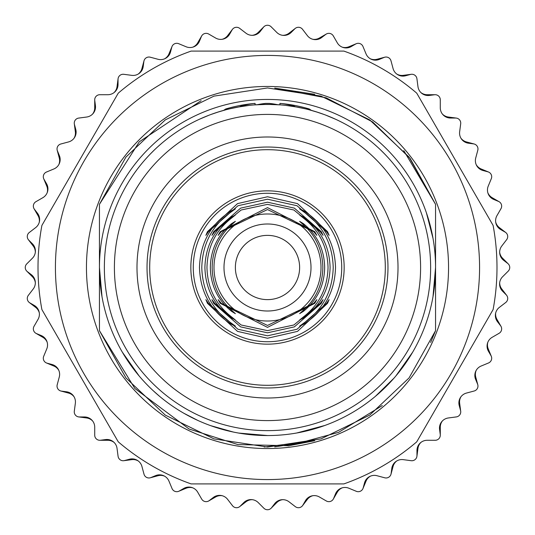 <?xml version="1.0" encoding="UTF-8"?>
<svg xmlns="http://www.w3.org/2000/svg" width="535" height="535" viewBox="0 0 535 535"><rect width="100%" height="100%" fill="white"/><g stroke="black" fill="none" stroke-linecap="round" stroke-linejoin="round"><path stroke-width="0.8" d="M280.741 104.9L267.5 104.365L254.265 104.9M240.182 106.666L229.395 108.879M219.196 111.681L210.803 114.53M204.497 117.018L200.799 118.623M201.762 118.195L204.484 117.025M210.77 114.543L212.602 113.881M214.207 113.313L218.233 111.982M242.515 106.291A142.149 100.513 -90 0 0 240.168 106.425A145.319 102.753 -90 0 1 255.075 103.402L255.075 104.84L257.562 104.666M134.198 173.46L134.646 172.832M136.091 170.832L136.539 170.224M141.153 164.305L142.357 162.847M145.553 159.136L148.014 156.434M154.026 150.295L150.395 153.919M157.738 146.811L158.146 146.443M164.459 141.026L167.167 138.866M171.233 135.796L170.678 136.204M169.254 137.268L168.605 137.756M167.181 138.853L164.546 140.959M161.356 143.621L157.785 146.771M147.306 157.196L146.456 158.133M142.236 162.994L140.076 165.636M136.432 170.371L134.352 173.24M277.438 104.666L279.925 104.84L280.046 103.402A145.513 145.513 0 0 1 309.31 108.993L306.094 108.993M317.442 112.196L324.197 114.53M330.503 117.018L333.191 118.175M334.221 118.63L330.516 117.025M324.23 114.543L315.857 111.695M305.645 108.886L294.865 106.672M399.451 171.575L398.461 170.224M394.79 165.469L392.643 162.847M385.648 155.01L384.692 154.006M384.678 153.993L380.853 150.181M377.041 146.617L374.018 143.942M367.491 138.605L365.619 137.167M365.459 137.047L364.215 136.124M367.505 138.612L365.893 137.375M399.264 171.314L399.966 172.29M401.377 174.276L401.792 174.871M102.004 296.718L99.443 267.5L99.443 206.336L99.443 267.5A168.057 168.057 0 0 0 267.5 435.557A168.057 168.057 0 0 0 435.557 267.5A168.057 168.057 0 0 0 267.5 99.443A168.057 168.057 0 0 0 99.443 267.5L99.443 330.683L134.833 388.47L189.109 429.023L237.921 444.585L289.141 445.729L338.601 432.36L382.271 405.57L338.601 432.36L289.141 445.729L237.921 444.585L189.109 429.023L134.833 388.47L99.443 330.683L134.833 388.47L189.109 429.023L134.833 388.47L99.443 330.683L134.833 388.47L189.109 429.023L134.833 388.47L99.443 330.683L134.833 388.47L189.109 429.023L134.833 388.47L99.443 330.683L134.833 388.47L189.109 429.023L134.833 388.47L99.443 330.683L134.833 388.47L189.109 429.023L134.833 388.47L99.443 330.683L134.833 388.47L189.109 429.023L134.833 388.47L99.443 330.683L134.833 388.47L189.109 429.023L134.833 388.47L99.443 330.683L134.833 388.47L189.109 429.023L134.833 388.47L99.443 330.683L134.833 388.47L189.109 429.023L134.833 388.47L99.443 330.683L134.833 388.47L189.109 429.023L134.833 388.47L99.443 330.683L134.833 388.47L189.109 429.023L134.833 388.47L99.443 330.683L134.833 388.47L189.109 429.023L134.833 388.47L99.443 330.683L134.833 388.47L189.109 429.023L134.833 388.47L99.443 330.683L125.932 377.917L165.295 415.113L213.967 438.874L267.5 447.039L321.033 438.874L369.705 415.113L409.068 377.917L435.557 330.683L435.557 204.316L403.771 150.602L435.557 204.316L403.771 150.602L435.557 204.316L403.771 150.602L435.557 204.316L403.771 150.602L435.557 204.316L403.771 150.602L435.557 204.316L403.771 150.602L435.557 204.316L403.771 150.602L435.557 204.316L403.771 150.602L435.557 204.316L403.771 150.602L435.557 204.316L410.171 158.507L372.648 121.973L326.176 97.818L274.716 88.108L314.774 94.294L274.716 88.108L314.774 94.294L274.716 88.108L314.774 94.294L274.716 88.108L314.774 94.294L274.716 88.108L314.774 94.294L274.716 88.108L314.774 94.294L274.716 88.108L314.774 94.294L274.716 88.108L314.774 94.294L274.716 88.108L314.774 94.294L274.716 88.108L326.176 97.818L372.648 121.973L410.171 158.507L435.557 204.316L410.171 158.507L372.648 121.973L326.176 97.818L274.716 88.108L326.176 97.818L372.648 121.973L410.171 158.507L435.557 204.316L410.171 158.507L372.648 121.973L326.176 97.818L274.716 88.108L326.176 97.818L372.648 121.973L410.171 158.507L435.557 204.316L409.068 157.083L369.705 119.887L321.033 96.126L267.5 87.961L213.967 96.126L165.295 119.887L125.932 157.083L99.443 204.316L99.443 330.683L125.932 377.917L165.295 415.113L213.967 438.874L267.5 447.039L321.033 438.874L369.705 415.113L409.068 377.917L435.557 330.683L435.557 204.316L409.068 157.083L369.705 119.887L321.033 96.126L267.5 87.961L213.967 96.126L165.295 119.887L125.932 157.083L99.443 204.316L99.443 330.683L125.932 377.917L165.295 415.113L213.967 438.874L267.5 447.039L321.033 438.874L369.705 415.113L409.068 377.917L435.557 330.683L435.557 204.316L409.068 157.083L369.705 119.887L321.033 96.126L267.5 87.961L213.967 96.126L165.295 119.887L125.932 157.083L99.443 204.316L99.443 330.683L125.932 377.917L165.295 415.113L213.967 438.874L267.5 447.039L321.033 438.874L369.705 415.113L409.068 377.917L435.557 330.683L435.557 204.316L409.068 157.083L369.705 119.887L321.033 96.126L267.5 87.961L213.967 96.126L165.295 119.887L125.932 157.083L99.443 204.316L99.443 330.683L125.932 377.917L165.295 415.113L213.967 438.874L267.5 447.039L321.033 438.874L369.705 415.113L409.068 377.917L435.557 330.683L435.557 204.316L409.068 157.083L369.705 119.887L321.033 96.126L267.5 87.961L213.967 96.126L165.295 119.887L125.932 157.083L99.443 204.316L99.443 330.683L125.932 377.917L165.295 415.113L213.967 438.874L267.5 447.039L321.033 438.874L369.705 415.113L409.068 377.917L435.557 330.683L435.557 204.316L409.068 157.083L369.705 119.887L321.033 96.126L267.5 87.961L213.967 96.126L165.295 119.887L125.932 157.083L99.443 204.316L99.443 330.683L125.932 377.917L165.295 415.113L213.967 438.874L267.5 447.039L321.033 438.874L369.705 415.113L409.068 377.917L435.557 330.683L435.557 204.316L409.068 157.083L369.705 119.887L321.033 96.126L267.5 87.961L213.967 96.126L165.295 119.887L125.932 157.083L99.443 204.316L99.443 330.683L125.932 377.917L165.295 415.113L213.967 438.874L267.5 447.039L321.033 438.874L369.705 415.113L409.068 377.917L435.557 330.683L435.557 204.316L409.068 157.083L369.705 119.887L321.033 96.126L267.5 87.961L213.967 96.126L165.295 119.887L125.932 157.083L99.443 204.316L99.443 330.683L125.932 377.917L165.295 415.113L213.967 438.874L267.5 447.039L321.033 438.874L369.705 415.113L409.068 377.917L435.557 330.683L435.557 204.316L409.068 157.083L369.705 119.887L321.033 96.126L267.5 87.961L213.967 96.126L165.295 119.887L125.932 157.083L99.443 204.316L139.341 141.768L201.12 100.68L139.341 141.768L99.443 204.316L139.341 141.768L201.12 100.68L139.341 141.768L99.443 204.316L139.341 141.768L201.12 100.68L139.341 141.768L99.443 204.316L139.341 141.768L201.12 100.68L139.341 141.768L99.443 204.316L139.341 141.768L201.12 100.68L139.341 141.768L99.443 204.316L139.341 141.768L201.12 100.68L139.341 141.768L99.443 204.316L139.341 141.768L201.12 100.68L139.341 141.768L99.443 204.316L139.341 141.768L201.12 100.68L139.341 141.768L99.443 204.316L139.341 141.768L201.12 100.68L139.341 141.768L99.443 204.316L139.341 141.768L201.12 100.68L139.341 141.768L99.443 204.316L139.341 141.768L201.12 100.68L139.341 141.768L99.443 204.316L139.341 141.768L201.12 100.68L139.341 141.768L99.443 204.316L125.932 157.083L165.295 119.887L213.967 96.126L267.5 87.961L321.033 96.126L369.705 119.887L409.068 157.083L435.557 204.316L409.068 157.083L369.705 119.887L321.033 96.126L267.5 87.961L213.967 96.126L165.295 119.887L125.932 157.083L99.443 204.316L125.932 157.083L165.295 119.887L213.967 96.126L267.5 87.961L321.033 96.126L369.705 119.887L409.068 157.083L435.557 204.316L409.068 157.083L369.705 119.887L321.033 96.126L267.5 87.961L213.967 96.126L165.295 119.887L125.932 157.083L99.443 204.316L125.932 157.083L165.295 119.887L213.967 96.126L267.5 87.961L321.033 96.126L369.705 119.887L409.068 157.083L435.557 204.316L409.068 157.083L369.705 119.887L321.033 96.126L267.5 87.961L213.967 96.126L165.295 119.887L125.932 157.083L99.443 204.316L125.932 157.083L165.295 119.887L213.967 96.126L267.5 87.961L321.033 96.126L369.705 119.887L409.068 157.083L435.557 204.316L409.068 157.083L369.705 119.887L321.033 96.126L267.5 87.961L213.967 96.126L165.295 119.887L125.932 157.083L99.443 204.316L125.932 157.083L165.295 119.887L213.967 96.126L267.5 87.961L321.033 96.126L369.705 119.887L409.068 157.083L435.557 204.316L409.068 157.083L369.705 119.887L321.033 96.126L267.5 87.961L213.967 96.126L165.295 119.887L125.932 157.083L99.443 204.316L125.932 157.083L165.295 119.887L213.967 96.126L267.5 87.961L321.033 96.126L369.705 119.887L409.068 157.083L435.557 204.316L409.068 157.083L369.705 119.887L321.033 96.126L267.5 87.961L213.967 96.126L165.295 119.887L125.932 157.083L99.443 204.316L125.932 157.083L165.295 119.887L213.967 96.126L267.5 87.961L321.033 96.126L369.705 119.887L409.068 157.083L435.557 204.316L409.068 157.083L369.705 119.887L321.033 96.126L267.5 87.961L213.967 96.126L165.295 119.887L125.932 157.083L99.443 204.316L125.932 157.083L165.295 119.887L213.967 96.126L267.5 87.961L321.033 96.126L369.705 119.887L409.068 157.083L435.557 204.316L409.068 157.083L369.705 119.887L321.033 96.126L267.5 87.961L213.967 96.126L165.295 119.887L125.932 157.083L99.443 204.316L125.932 157.083L165.295 119.887L213.967 96.126L267.5 87.961L321.033 96.126L369.705 119.887L409.068 157.083L435.557 204.316L409.068 157.083L369.705 119.887L321.033 96.126L267.5 87.961L213.967 96.126L165.295 119.887L125.932 157.083L99.443 204.316M426.435 212.897L433.002 238.316M288.218 445.842L314.774 440.706L288.218 445.842L314.774 440.706L288.218 445.842L314.774 440.706L274.716 446.892M430.635 342.474L435.557 330.683L430.635 342.474L435.557 330.683L430.635 342.474L435.557 330.683L435.557 204.316L435.557 267.5L435.557 204.316L435.557 267.5L435.557 204.316L435.557 267.5L435.557 204.316L435.557 267.5L435.557 204.316L435.557 267.5L435.557 204.316L435.557 267.5L435.557 204.316L435.557 267.5L432.996 296.711M99.443 267.5L99.443 330.683L99.443 267.5L99.443 330.683L99.443 267.5L99.443 330.683L99.443 267.5L99.443 330.683L99.443 267.5L99.443 330.683L99.443 267.5L99.443 330.683L99.443 267.5L99.443 330.683L99.443 267.5L99.443 330.683L125.932 377.917L165.295 415.113L213.967 438.874L267.5 447.039L321.033 438.874L369.705 415.113L409.068 377.917L435.557 330.683L435.557 267.5M412.706 352.11L395.933 375.884M393.961 378.178L375.356 396.375M351.348 413.147L347.79 415.133M324.825 425.472L296.724 432.996M267.661 435.557L238.717 433.069M233.267 432.033L210.636 425.639M197.683 420.363L184.013 413.348M159.791 396.502L153.385 390.871M139.06 375.878L122.294 352.11M109.722 325.367L108.812 322.812M264.216 447.013L314.774 440.706M99.443 330.683L125.932 377.917L165.295 415.113L213.967 438.874L267.5 447.039L321.033 438.874L369.705 415.113L409.068 377.917L435.557 330.683L409.068 377.917L369.705 415.113L321.033 438.874L267.5 447.039L213.967 438.874L165.295 415.113L125.932 377.917L99.443 330.683L125.932 377.917L165.295 415.113L213.967 438.874L267.5 447.039L321.033 438.874L369.705 415.113L409.068 377.917L435.557 330.683L409.068 377.917L369.705 415.113L321.033 438.874L267.5 447.039L213.967 438.874L165.295 415.113L125.932 377.917L99.443 330.683L125.932 377.917L165.295 415.113L213.967 438.874L267.5 447.039L321.033 438.874L369.705 415.113L409.068 377.917L435.557 330.683L409.068 377.917L369.705 415.113L321.033 438.874L267.5 447.039L213.967 438.874L165.295 415.113L125.932 377.917L99.443 330.683L125.932 377.917L165.295 415.113L213.967 438.874L267.5 447.039L321.033 438.874L369.705 415.113L409.068 377.917L435.557 330.683L409.068 377.917L369.705 415.113L321.033 438.874L267.5 447.039L213.967 438.874L165.295 415.113L125.932 377.917L99.443 330.683L125.932 377.917L165.295 415.113L213.967 438.874L267.5 447.039L321.033 438.874L369.705 415.113L409.068 377.917L435.557 330.683M134.205 173.447L133.623 174.276M139.428 166.452L140.799 164.74M161.55 143.454L157.945 146.623L161.543 143.454M154.14 150.181L150.308 154.006L154.14 150.188M335.766 119.332L325.775 115.125L335.766 119.332M316.218 111.808L311.316 110.357L309.31 108.993M228.906 108.993L225.69 108.993L223.684 110.357L218.701 111.835M368.347 139.274L367.893 138.913M389.741 159.477L388.731 158.34M199.234 119.332L209.225 115.125M216.929 112.397L226.445 109.615M237.386 107.167L249.123 105.402M261.354 104.479L273.646 104.479M285.877 105.402L297.614 107.167M308.548 109.615L318.064 112.397M232.009 108.271L226.392 109.628M217.578 112.189L218.782 111.808M256.553 104.733L257.235 104.686M277.779 104.686L278.461 104.733M299.627 267.5A32.127 32.127 0 0 1 267.5 299.627A32.127 32.127 0 0 1 235.373 267.5A32.127 32.127 0 0 1 267.5 235.373A32.127 32.127 0 0 1 299.627 267.5M387.969 267.5A120.469 120.469 0 0 0 267.5 147.031A120.469 120.469 0 0 0 147.031 267.5A120.469 120.469 0 0 0 267.5 387.969A120.469 120.469 0 0 0 387.969 267.5A120.469 120.469 0 0 0 267.5 147.031A120.469 120.469 0 0 0 147.031 267.5M231.655 324.417L231.655 323.407L235.373 326.116L231.655 324.417C210.977 311.377 200.25 292.404 199.475 267.5C200.25 242.596 210.977 223.623 231.655 210.583L235.373 208.884L231.655 211.592L231.655 210.583M335.525 267.5C334.749 292.404 324.023 311.377 303.345 324.417L299.627 326.116L303.345 323.407C322.598 310.012 332.556 291.374 333.211 267.5C332.556 243.626 322.598 224.988 303.345 211.592L299.627 208.884L303.345 210.583C324.023 223.623 334.749 242.596 335.525 267.5M330.095 267.5C329.52 289.007 320.605 305.853 303.345 318.044L299.627 319.99L303.345 316.994C319.321 304.582 327.547 288.084 328.029 267.5C327.547 246.916 319.321 230.418 303.345 218.006L299.627 215.01L303.345 216.956C320.605 229.147 329.52 245.993 330.095 267.5M324.671 267.5C324.29 285.583 317.181 300.215 303.345 311.39L299.627 313.657L303.345 310.28C316.038 299.011 322.538 284.747 322.852 267.5C322.538 250.253 316.038 235.988 303.345 224.72L299.627 221.343L303.345 223.61C317.181 234.785 324.29 249.417 324.671 267.5M231.655 310.28L235.373 313.664L231.655 311.39L231.655 310.28C218.962 299.011 212.462 284.747 212.148 267.5C212.462 250.253 218.962 235.988 231.655 224.72L231.655 223.61L235.373 221.336L231.655 224.72M231.655 311.39C217.819 300.215 210.71 285.583 210.329 267.5C210.71 249.417 217.819 234.785 231.655 223.61M231.655 316.994L235.373 319.99L231.655 318.044L231.655 316.994C215.679 304.582 207.453 288.084 206.971 267.5C207.453 246.916 215.679 230.418 231.655 218.006L231.655 216.956L235.373 215.01L231.655 218.006M231.655 318.044C214.395 305.853 205.48 289.007 204.905 267.5C205.48 245.993 214.395 229.147 231.655 216.956M231.655 323.407C212.402 310.012 202.444 291.374 201.789 267.5C202.444 243.626 212.402 224.988 231.655 211.592M314.761 303.345L313.684 303.345L316.854 299.627L314.761 303.345L267.5 327.38L220.239 303.345L218.146 299.627L221.316 303.345L220.239 303.345M313.684 303.345L267.5 325.44L221.316 303.345M321.261 303.345L320.231 303.345L323.073 299.627L321.261 303.345L294.384 326.872L267.5 332.81L240.616 326.872L213.739 303.345L211.927 299.627L214.769 303.345L213.739 303.345M320.231 303.345L293.869 324.992L267.5 330.623L241.131 324.992L214.769 303.345M327.527 303.345L326.531 303.345L329.119 299.627L327.527 303.345L297.513 331.379L267.5 338.24L237.486 331.379L207.473 303.345L205.881 299.627L208.469 303.345L207.473 303.345M326.531 303.345L297.019 329.259L267.5 335.799L237.981 329.259L208.469 303.345M314.761 231.655L316.854 235.373L313.684 231.655L267.5 209.559L221.316 231.655L218.146 235.373L220.239 231.655L267.5 207.62L314.761 231.655L313.684 231.655M321.261 231.655L323.073 235.373L320.231 231.655L293.869 210.008L267.5 204.377L241.131 210.008L214.769 231.655L211.927 235.373L213.739 231.655L240.616 208.128L267.5 202.19L294.384 208.128L321.261 231.655L320.231 231.655M327.527 231.655L329.119 235.373L326.531 231.655L297.019 205.741L267.5 199.201L237.981 205.741L208.469 231.655L205.881 235.373L207.473 231.655L237.486 203.621L267.5 196.76L297.513 203.621L327.527 231.655L326.531 231.655M430.635 267.5A163.135 163.135 0 0 0 267.5 104.365A163.135 163.135 0 0 0 104.365 267.5A163.135 163.135 0 0 0 267.5 430.635A163.135 163.135 0 0 0 430.635 267.5M225.69 108.993A145.513 145.513 0 0 1 254.954 103.402L255.075 103.402M279.925 104.84L279.925 103.402A145.319 102.753 90 0 1 294.832 106.425A142.149 100.513 90 0 0 292.484 106.291M277.451 104.666A145.319 102.753 -90 0 0 269.272 103.402L265.728 103.402A145.319 102.753 90 0 0 257.549 104.666M86.456 267.5A181.044 181.044 0 0 1 267.5 86.456A181.044 181.044 0 0 1 448.544 267.5A181.044 181.044 0 0 1 267.5 448.544A181.044 181.044 0 0 1 86.456 267.5M493.103 225.429L416.738 93.157L493.103 225.429A229.495 229.495 0 0 1 493.103 309.571L416.738 441.843A229.495 229.495 0 0 1 343.871 483.914L191.129 483.914A229.495 229.495 0 0 1 118.262 441.843L41.897 309.571A229.495 229.495 0 0 1 41.897 225.429L118.262 93.157A229.495 229.495 0 0 1 191.129 51.086L343.871 51.086L191.129 51.086M232.498 505.722A5.103 5.103 0 0 0 240.155 506.224L243.799 502.579A10.198 10.198 0 0 1 258.224 502.579L263.895 508.25A5.103 5.103 0 0 0 271.546 507.748L274.682 503.662A10.198 10.198 0 0 1 288.987 501.776L295.347 506.658A5.103 5.103 0 0 0 302.87 505.167L305.445 500.7A10.198 10.198 0 0 1 319.382 496.968L326.33 500.981A5.103 5.103 0 0 0 333.586 498.513L335.559 493.752A10.198 10.198 0 0 1 348.887 488.234L356.297 491.304A5.103 5.103 0 0 0 363.178 487.913L364.509 482.938A10.198 10.198 0 0 1 377.001 475.722L384.752 477.802A5.103 5.103 0 0 0 391.125 473.535L391.801 468.426A10.198 10.198 0 0 1 403.243 459.645L411.201 460.695A5.103 5.103 0 0 0 416.966 455.639L416.966 450.483A10.198 10.198 0 0 1 427.164 440.285L435.189 440.285A5.103 5.103 0 0 0 440.245 434.52L439.569 429.411A10.198 10.198 0 0 1 448.35 417.969L456.301 416.919A5.103 5.103 0 0 0 460.568 410.546L459.231 405.563A10.198 10.198 0 0 1 466.446 393.071L474.191 390.998A5.103 5.103 0 0 0 477.581 384.123L475.615 379.362A10.198 10.198 0 0 1 481.132 366.034L488.542 362.964A5.103 5.103 0 0 0 491.01 355.701L488.435 351.241A10.198 10.198 0 0 1 492.167 337.304L499.115 333.292A5.103 5.103 0 0 0 500.606 325.775L497.47 321.682A10.198 10.198 0 0 1 499.356 307.384L505.722 302.502A5.103 5.103 0 0 0 506.224 294.845L502.579 291.2A10.198 10.198 0 0 1 502.579 276.776L508.25 271.105A5.103 5.103 0 0 0 507.748 263.454L503.662 260.318A10.198 10.198 0 0 1 501.776 246.013L506.658 239.653A5.103 5.103 0 0 0 505.167 232.13L500.7 229.555A10.198 10.198 0 0 1 496.968 215.618L500.981 208.67A5.103 5.103 0 0 0 498.513 201.414L493.752 199.441A10.198 10.198 0 0 1 488.234 186.113L491.304 178.703A5.103 5.103 0 0 0 487.913 171.822L482.938 170.491A10.198 10.198 0 0 1 475.722 157.999L477.802 150.248A5.103 5.103 0 0 0 473.535 143.875L468.426 143.199A10.198 10.198 0 0 1 459.645 131.757L460.695 123.799A5.103 5.103 0 0 0 455.639 118.034L450.483 118.034A10.198 10.198 0 0 1 440.285 107.836L440.285 99.811A5.103 5.103 0 0 0 434.52 94.755L429.411 95.431A10.198 10.198 0 0 1 417.969 86.65L416.919 78.698A5.103 5.103 0 0 0 410.546 74.432L405.563 75.769A10.198 10.198 0 0 1 393.071 68.554L390.998 60.809A5.103 5.103 0 0 0 384.123 57.419L379.362 59.385A10.198 10.198 0 0 1 366.034 53.868L362.964 46.458A5.103 5.103 0 0 0 355.701 43.99L351.241 46.565A10.198 10.198 0 0 1 337.304 42.833L333.292 35.885A5.103 5.103 0 0 0 325.775 34.394L321.682 37.53A10.198 10.198 0 0 1 307.384 35.644L302.502 29.278A5.103 5.103 0 0 0 294.845 28.776L291.2 32.421A10.198 10.198 0 0 1 276.776 32.421L271.105 26.75A5.103 5.103 0 0 0 263.454 27.252L260.318 31.338A10.198 10.198 0 0 1 246.013 33.223L239.653 28.342A5.103 5.103 0 0 0 232.13 29.833L229.555 34.3A10.198 10.198 0 0 1 215.618 38.032L208.67 34.019A5.103 5.103 0 0 0 201.414 36.487L199.441 41.248A10.198 10.198 0 0 1 186.113 46.766L178.703 43.696A5.103 5.103 0 0 0 171.822 47.087L170.491 52.062A10.198 10.198 0 0 1 157.999 59.278L150.248 57.198A5.103 5.103 0 0 0 143.875 61.465L143.199 66.574A10.198 10.198 0 0 1 131.757 75.355L123.799 74.305A5.103 5.103 0 0 0 118.034 79.361L118.034 84.517A10.198 10.198 0 0 1 107.836 94.715L99.811 94.715A5.103 5.103 0 0 0 94.755 100.48L95.431 105.589A10.198 10.198 0 0 1 86.65 117.031L78.698 118.081A5.103 5.103 0 0 0 74.432 124.454L75.769 129.437A10.198 10.198 0 0 1 68.554 141.929L60.809 144.002A5.103 5.103 0 0 0 57.419 150.877L59.385 155.638A10.198 10.198 0 0 1 53.868 168.966L46.458 172.036A5.103 5.103 0 0 0 43.99 179.299L46.565 183.759A10.198 10.198 0 0 1 42.833 197.696L35.885 201.708A5.103 5.103 0 0 0 34.394 209.225L37.53 213.318A10.198 10.198 0 0 1 35.644 227.616L29.278 232.498A5.103 5.103 0 0 0 28.776 240.155L32.421 243.799A10.198 10.198 0 0 1 32.421 258.224L26.75 263.895A5.103 5.103 0 0 0 27.252 271.546L31.338 274.682A10.198 10.198 0 0 1 33.223 288.987L28.342 295.347A5.103 5.103 0 0 0 29.833 302.87L34.3 305.445A10.198 10.198 0 0 1 38.032 319.382L34.019 326.33A5.103 5.103 0 0 0 36.487 333.586L41.248 335.559A10.198 10.198 0 0 1 46.766 348.887L43.696 356.297A5.103 5.103 0 0 0 47.087 363.178L52.062 364.509A10.198 10.198 0 0 1 59.278 377.001L57.198 384.752A5.103 5.103 0 0 0 61.465 391.125L66.574 391.801A10.198 10.198 0 0 1 75.355 403.243L74.305 411.201A5.103 5.103 0 0 0 79.361 416.966L84.517 416.966A10.198 10.198 0 0 1 94.715 427.164L94.715 435.189A5.103 5.103 0 0 0 100.48 440.245L105.589 439.569A10.198 10.198 0 0 1 117.031 448.35L118.081 456.301A5.103 5.103 0 0 0 124.454 460.568L129.437 459.231A10.198 10.198 0 0 1 141.929 466.446L144.002 474.191A5.103 5.103 0 0 0 150.877 477.581L155.638 475.615A10.198 10.198 0 0 1 168.966 481.132L172.036 488.542A5.103 5.103 0 0 0 179.299 491.01L183.759 488.435A10.198 10.198 0 0 1 197.696 492.167L201.708 499.115A5.103 5.103 0 0 0 209.225 500.606L213.318 497.47A10.198 10.198 0 0 1 227.616 499.356L232.498 505.722M41.897 309.571L118.262 441.843M191.129 483.914L343.871 483.914M493.103 309.571L416.738 441.843M41.897 225.429L118.262 93.157M343.871 51.086A229.495 229.495 0 0 1 416.738 93.157M282.714 499.67A10.198 10.198 0 0 0 276.776 502.579L271.105 508.25M252.286 499.67A10.198 10.198 0 0 0 246.013 501.776L239.653 506.658A5.103 5.103 0 0 1 232.13 505.167M222.112 495.698A10.198 10.198 0 0 0 215.618 496.968L208.67 500.981M192.714 487.82A10.198 10.198 0 0 0 186.113 488.234L178.703 491.304M164.593 476.177A10.198 10.198 0 0 0 157.999 475.722L150.248 477.802A5.103 5.103 0 0 1 143.875 473.535M138.237 460.956A10.198 10.198 0 0 0 131.757 459.645L123.799 460.695M114.089 442.432A10.198 10.198 0 0 0 107.836 440.285L99.811 440.285M92.568 420.911A10.198 10.198 0 0 0 86.65 417.969L78.698 416.919A5.103 5.103 0 0 1 74.432 410.546M74.044 396.763A10.198 10.198 0 0 0 68.554 393.071L60.809 390.998A5.103 5.103 0 0 1 57.419 384.123M58.823 370.407A10.198 10.198 0 0 0 53.868 366.034L46.458 362.964M47.18 342.286A10.198 10.198 0 0 0 42.833 337.304L35.885 333.292M39.302 312.888A10.198 10.198 0 0 0 35.644 307.384L29.278 302.502M35.33 282.714A10.198 10.198 0 0 0 32.421 276.776L26.75 271.105M35.33 252.286A10.198 10.198 0 0 0 33.223 246.013L28.342 239.653M39.302 222.112A10.198 10.198 0 0 0 38.032 215.618L34.019 208.67M47.18 192.714A10.198 10.198 0 0 0 46.766 186.113L43.696 178.703A5.103 5.103 0 0 1 47.087 171.822M58.823 164.593A10.198 10.198 0 0 0 59.278 157.999L57.198 150.248M74.044 138.237A10.198 10.198 0 0 0 75.355 131.757L74.305 123.799A5.103 5.103 0 0 1 79.361 118.034M92.568 114.089A10.198 10.198 0 0 0 94.715 107.836L94.715 99.811M114.089 92.568A10.198 10.198 0 0 0 117.031 86.65L118.081 78.698M138.237 74.044A10.198 10.198 0 0 0 141.929 68.554L144.002 60.809A5.103 5.103 0 0 1 150.877 57.419M164.593 58.823A10.198 10.198 0 0 0 168.966 53.868L172.036 46.458M192.714 47.18A10.198 10.198 0 0 0 197.696 42.833L201.708 35.885M222.112 39.302A10.198 10.198 0 0 0 227.616 35.644L232.498 29.278M252.286 35.33A10.198 10.198 0 0 0 258.224 32.421L263.895 26.75A5.103 5.103 0 0 1 271.546 27.252M282.714 35.33A10.198 10.198 0 0 0 288.987 33.223L295.347 28.342M312.888 39.302A10.198 10.198 0 0 0 319.382 38.032L326.33 34.019A5.103 5.103 0 0 1 333.586 36.487M342.286 47.18A10.198 10.198 0 0 0 348.887 46.766L356.297 43.696M370.407 58.823A10.198 10.198 0 0 0 377.001 59.278L384.752 57.198A5.103 5.103 0 0 1 391.125 61.465M396.763 74.044A10.198 10.198 0 0 0 403.243 75.355L411.201 74.305M420.911 92.568A10.198 10.198 0 0 0 427.164 94.715L435.189 94.715A5.103 5.103 0 0 1 440.245 100.48M442.432 114.089A10.198 10.198 0 0 0 448.35 117.031L456.301 118.081M460.956 138.237A10.198 10.198 0 0 0 466.446 141.929L474.191 144.002M476.177 164.593A10.198 10.198 0 0 0 481.132 168.966L488.542 172.036A5.103 5.103 0 0 1 491.01 179.299M487.82 192.714A10.198 10.198 0 0 0 492.167 197.696L499.115 201.708A5.103 5.103 0 0 1 500.606 209.225M495.698 222.112A10.198 10.198 0 0 0 499.356 227.616L505.722 232.498M499.67 252.286A10.198 10.198 0 0 0 502.579 258.224L508.25 263.895M499.67 282.714A10.198 10.198 0 0 0 501.776 288.987L506.658 295.347M495.698 312.888A10.198 10.198 0 0 0 496.968 319.382L500.981 326.33A5.103 5.103 0 0 1 498.513 333.586M487.82 342.286A10.198 10.198 0 0 0 488.234 348.887L491.304 356.297M476.177 370.407A10.198 10.198 0 0 0 475.722 377.001L477.802 384.752M460.956 396.763A10.198 10.198 0 0 0 459.645 403.243L460.695 411.201A5.103 5.103 0 0 1 455.639 416.966M442.432 420.911A10.198 10.198 0 0 0 440.285 427.164L440.285 435.189A5.103 5.103 0 0 1 434.52 440.245M420.911 442.432A10.198 10.198 0 0 0 417.969 448.35L416.919 456.301M396.763 460.956A10.198 10.198 0 0 0 393.071 466.446L390.998 474.191M370.407 476.177A10.198 10.198 0 0 0 366.034 481.132L362.964 488.542A5.103 5.103 0 0 1 355.701 491.01M342.286 487.82A10.198 10.198 0 0 0 337.304 492.167L333.292 499.115A5.103 5.103 0 0 1 325.775 500.606M312.888 495.698A10.198 10.198 0 0 0 307.384 499.356L302.502 505.722M385.307 267.5A117.807 117.807 0 0 0 267.5 149.693A117.807 117.807 0 0 0 149.693 267.5A117.807 117.807 0 0 0 267.5 385.307A117.807 117.807 0 0 0 385.307 267.5M190.841 267.5A76.659 76.659 0 0 1 267.5 190.841A76.659 76.659 0 0 1 344.159 267.5A76.659 76.659 0 0 1 267.5 344.159A76.659 76.659 0 0 1 190.841 267.5M341.731 267.5A74.231 74.231 0 0 1 267.5 341.731A74.231 74.231 0 0 1 193.269 267.5A74.231 74.231 0 0 1 267.5 193.269A74.231 74.231 0 0 1 341.731 267.5M213.987 267.5A53.513 53.513 0 0 0 267.5 321.013A53.513 53.513 0 0 0 321.013 267.5A53.513 53.513 0 0 0 267.5 213.987A53.513 53.513 0 0 0 213.987 267.5M303.345 324.417L303.345 323.407M303.345 211.592L303.345 210.583M303.345 318.044L303.345 316.994M303.345 218.006L303.345 216.956M303.345 311.39L303.345 310.28M303.345 224.72L303.345 223.61M311.009 267.5A43.509 43.509 0 0 0 267.5 223.991A43.509 43.509 0 0 0 223.991 267.5A43.509 43.509 0 0 0 267.5 311.009A43.509 43.509 0 0 0 311.009 267.5M221.316 231.655L220.239 231.655M214.769 231.655L213.739 231.655M208.469 231.655L207.473 231.655M136.993 267.5A130.507 130.507 0 0 1 267.5 136.993A130.507 130.507 0 0 1 398.007 267.5A130.507 130.507 0 0 1 267.5 398.007A130.507 130.507 0 0 1 136.993 267.5M420.597 267.5A153.097 153.097 0 0 0 267.5 114.403A153.097 153.097 0 0 0 114.403 267.5A153.097 153.097 0 0 0 267.5 420.597A153.097 153.097 0 0 0 420.597 267.5M55.426 267.5A212.074 212.074 0 0 0 267.5 479.574A212.074 212.074 0 0 0 479.574 267.5A212.074 212.074 0 0 0 267.5 55.426A212.074 212.074 0 0 0 55.426 267.5"/></g></svg>
